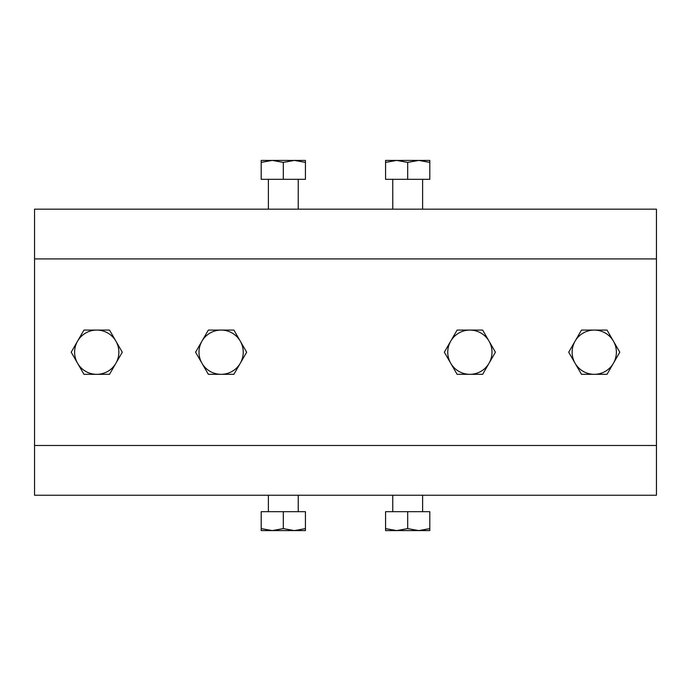 <?xml version="1.0" encoding="UTF-8"?>
<svg xmlns="http://www.w3.org/2000/svg" width="691" height="691" viewBox="0 0 691 691"><rect width="100%" height="100%" fill="white"/><g stroke="black" fill="none" stroke-linecap="round" stroke-linejoin="round"><path stroke-width="1.04" d="M581.485 374.323L568.719 352.203L581.485 330.082L594.26 330.082A22.121 22.121 0 0 0 575.102 363.267A22.121 22.121 0 0 0 613.418 363.267A22.121 22.121 0 0 0 613.418 341.147L619.801 352.203L607.035 374.323L581.485 374.323M594.26 330.082L607.035 330.082L613.418 341.147A22.121 22.121 0 0 0 594.26 330.082M457.105 374.323L444.339 352.203L457.105 330.082L482.655 330.082L489.038 341.147A22.121 22.121 0 0 0 450.722 341.147A22.121 22.121 0 0 0 469.88 374.323A22.121 22.121 0 0 0 489.038 341.147L495.421 352.203L482.655 374.323L457.105 374.323M221.12 330.082L233.895 330.082L240.278 341.147A22.121 22.121 0 0 0 201.962 341.147A22.121 22.121 0 0 0 201.962 363.267L195.579 352.203L208.345 330.082L221.12 330.082M240.278 363.267L233.895 374.323L221.12 374.323A22.121 22.121 0 0 0 240.278 341.147L246.661 352.203L240.278 363.267M221.12 374.323L208.345 374.323L201.962 363.267A22.121 22.121 0 0 0 221.12 374.323M96.74 330.082A22.121 22.121 0 0 0 77.582 363.267A22.121 22.121 0 0 0 115.898 363.267A22.121 22.121 0 0 0 96.74 330.082L109.515 330.082L122.281 352.203L109.515 374.323L83.965 374.323L71.199 352.203L83.965 330.082L96.74 330.082M34.55 495.24L656.45 495.24L656.45 209.166L34.55 209.166L34.55 495.24L298.236 495.24L298.236 511.685M272.245 530.584L283.31 528.606L294.375 530.584L261.189 530.584L261.189 528.606L272.245 530.584M305.431 528.606L305.431 530.584L294.375 530.584L305.431 528.606L305.431 511.685L283.31 511.685L283.31 528.606M283.31 511.685L261.189 511.685L261.189 528.606M656.45 495.24L422.616 495.24L422.616 511.685M429.811 528.606L429.811 530.584L418.755 530.584L429.811 528.606L429.811 511.685L385.569 511.685L385.569 528.606L396.625 530.584L385.569 530.584L385.569 528.606M418.755 530.584L396.625 530.584L407.69 528.606L418.755 530.584M407.69 511.685L407.69 528.606M422.607 209.166L422.616 179.315M396.625 160.416L385.569 160.416L385.569 162.394L396.625 160.416L407.69 162.394L418.755 160.416L396.625 160.416M429.811 160.416L418.755 160.416L429.811 162.394L429.811 160.416M407.69 162.394L407.69 179.315L429.811 179.315L429.811 162.394M407.69 179.315L385.569 179.315L385.569 162.394M298.227 209.166L298.236 179.315M294.375 160.416L305.431 162.394L305.431 160.416L261.189 160.416L261.189 162.394L272.245 160.416L283.31 162.394L294.375 160.416M305.431 162.394L305.431 179.315L283.31 179.315L283.31 162.394M283.31 179.315L261.189 179.315L261.189 162.394M422.616 495.24L298.236 495.24M656.45 258.918L34.55 258.918M656.45 445.488L34.55 445.488M268.384 495.24L268.384 511.685M392.764 495.24L392.764 511.685M392.773 209.166L392.764 179.315M268.393 209.166L268.384 179.315"/></g></svg>
